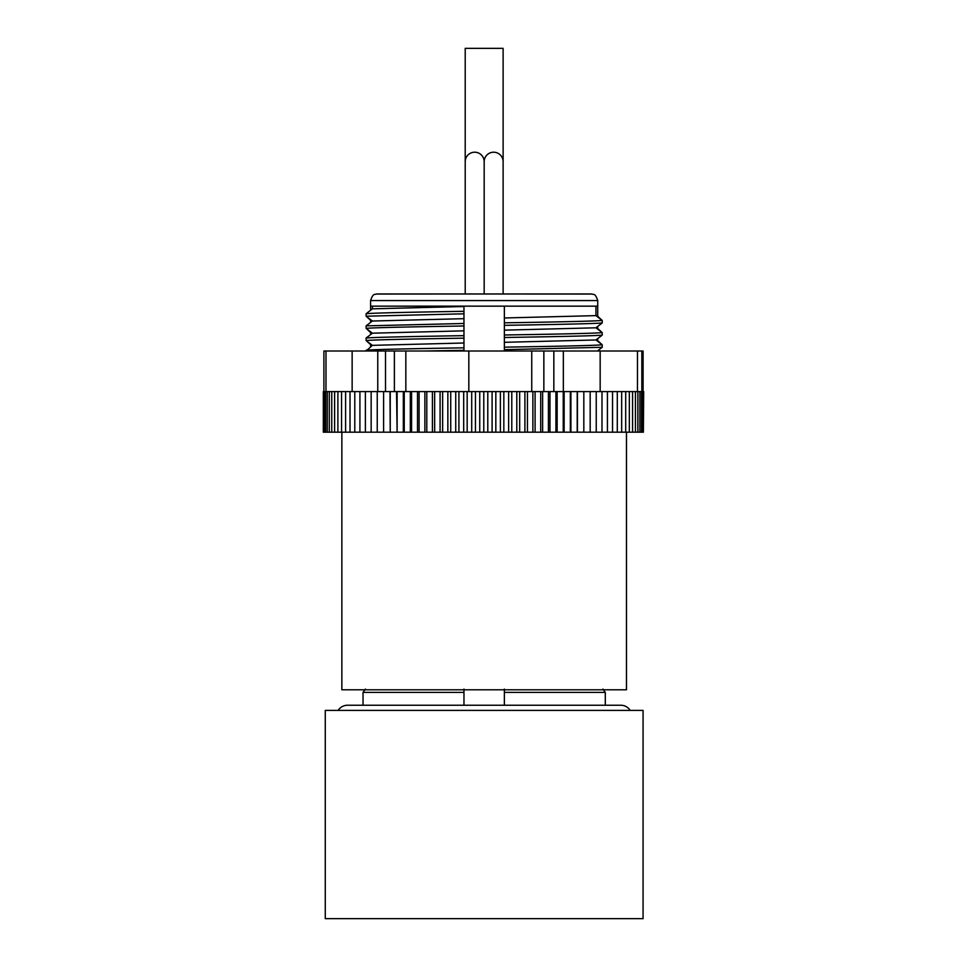 <?xml version="1.0" encoding="UTF-8"?>
<svg xmlns="http://www.w3.org/2000/svg" width="967" height="967" viewBox="0 0 967 967"><rect width="100%" height="100%" fill="white"/><g stroke="black" fill="none" stroke-linecap="round" stroke-linejoin="round"><path stroke-width="1.45" d="M591.067 293.98L377.275 293.98M643.067 710.394L325.275 710.394L325.275 918.65L643.067 918.65L643.067 710.394M370.627 346.718L370.627 343.998M370.627 334.558L370.627 331.838M370.627 322.386L370.627 319.666M370.627 310.214L370.591 300.568C373.274 292.336 375.208 295.008 376.248 294.041L484.165 293.968L484.165 161.682A9.477 9.477 0 0 1 493.641 152.206A9.477 9.477 0 0 1 503.118 161.682L503.118 180.648M363.036 705.245L363.036 692.396L363.036 705.245M463.967 705.245L463.967 692.396L363.036 692.396L365.393 689.084M463.967 351.009L463.967 307.446M605.294 705.245L605.294 692.396L504.363 692.396L504.363 705.245M602.937 689.084L605.294 692.396M597.401 351.009L602.223 347.286L602.223 344.784L595.938 339.961L602.223 335.114L602.223 332.612L595.938 327.801L602.223 322.942L602.223 320.44L595.938 315.629L595.938 306.152C598.307 306.152 598.307 306.152 595.89 306.152L504.363 306.152L504.363 351.009M597.703 340.638L602.223 344.784C594.56 345.582 553.293 346.367 504.363 347.165M597.703 328.466L602.223 332.612C594.56 333.41 553.293 334.207 504.363 334.993M597.703 316.306L602.223 320.44C594.56 321.237 553.293 322.035 504.363 322.833M370.627 320.343L366.106 316.197L372.392 321.02L366.106 325.867L366.106 328.369L372.392 333.192L366.106 338.039L366.106 340.541L372.392 345.352L366.106 351.009M370.627 332.515L366.106 328.369C373.77 327.571 415.036 326.786 463.967 325.988M370.627 344.687L366.106 340.541C373.77 339.743 415.036 338.946 463.967 338.16M504.363 306.152L372.392 306.152L372.392 308.848L366.106 313.707L366.106 316.197L463.967 313.816M463.967 692.396L463.967 689.084M504.363 692.396L504.363 689.084M504.363 317.974L595.938 315.629M372.392 308.848L463.967 306.503M366.106 313.707C373.951 312.909 414.867 312.111 463.967 311.314M504.363 325.335C553.293 324.537 594.56 323.74 602.223 322.942M504.363 330.146L595.938 327.801M372.392 321.02L463.967 318.675M366.106 325.867L463.967 323.486M504.363 337.495C553.293 336.697 594.56 335.912 602.223 335.114M504.363 342.318L595.938 339.961M372.392 333.192L463.967 330.835M366.106 338.039C373.77 337.241 415.036 336.456 463.967 335.658M504.363 349.667L602.223 347.286M372.392 345.352L463.967 343.007M366.106 350.211C373.951 349.413 414.867 348.616 463.967 347.83M424.489 351.009L463.967 350.32M465.212 293.98L465.212 48.35L503.118 48.35L503.118 293.98M465.212 48.35L465.212 161.682A9.477 9.477 0 0 1 474.688 152.206A9.477 9.477 0 0 1 484.165 161.682L484.165 293.98L592.082 294.041C593.122 295.008 595.056 292.336 597.739 300.568L370.591 300.568M630.194 710.394A11.133 11.133 0 0 0 620.802 705.245L347.528 705.245A11.133 11.133 0 0 0 338.136 710.394M626.471 432.189L626.471 689.785L341.859 689.785L341.859 432.189M323.909 391.599L323.909 351.009L385.507 351.009L385.507 391.599L323.316 391.599L323.316 432.189L323.655 391.599M643.381 391.599L643.381 432.189L643.684 391.599L385.507 391.599M385.507 351.009L643.079 351.009L643.079 391.599M583.826 391.599L583.826 432.189L424.876 432.189L424.876 391.599M432.406 432.189L432.406 391.599M426.798 391.599L426.798 432.189M424.876 432.189L419.098 432.189L419.098 391.599M419.098 432.189L417.514 432.189L417.514 391.599M417.514 432.189L411.579 432.189L411.579 391.599M411.579 432.189L410.31 432.189L410.31 391.599M410.31 432.189L404.242 432.189L404.242 391.599M404.242 432.189L403.324 432.189L403.324 391.599M403.324 432.189L397.123 432.189L397.123 391.599M397.123 432.189L396.543 391.599M396.543 432.189L390.233 432.189L390.233 391.599M390.233 432.189L389.991 391.599M389.991 432.189L383.597 432.189L383.597 391.599M383.706 432.189L377.239 432.189L377.239 391.599M377.674 432.189L371.159 432.189L371.159 391.599M371.944 432.189L365.381 432.189L365.381 391.599M366.505 432.189L359.917 432.189L359.917 391.599M359.917 432.189L354.792 432.189L354.792 391.599M354.792 432.189L350.018 432.189L350.018 391.599M350.018 432.189L345.606 432.189L345.606 391.599M345.606 432.189L341.556 432.189L341.556 391.599M341.556 432.189L337.894 432.189L337.894 391.599M337.894 432.189L334.618 432.189L334.618 391.599M334.618 432.189L331.754 432.189L331.754 391.599M331.754 432.189L329.288 432.189L329.288 391.599M329.288 432.189L327.245 432.189L327.245 391.599M327.245 432.189L325.625 432.189L325.625 391.599M325.625 432.189L324.416 432.189L324.416 391.599M324.416 432.189L323.655 432.189M643.381 432.189L642.632 432.189L642.632 391.599M642.632 432.189L641.472 432.189L641.472 391.599M641.472 432.189L639.876 432.189L639.876 391.599M639.876 432.189L637.857 432.189L637.857 391.599M637.857 432.189L635.428 432.189L635.428 391.599M635.428 432.189L632.575 432.189L632.575 391.599M632.575 432.189L629.336 432.189L629.336 391.599M629.336 432.189L625.697 432.189L625.697 391.599M625.697 432.189L621.672 432.189L621.672 391.599M621.672 432.189L617.284 432.189L617.284 391.599M617.284 432.189L612.534 432.189L612.534 391.599M612.534 432.189L607.433 432.189L607.433 391.599M607.433 432.189L600.845 432.189M595.43 432.189L601.994 432.189L601.994 391.599M589.713 432.189L596.24 432.189L596.24 391.599M583.705 432.189L590.172 432.189L590.172 391.599M577.432 432.189L577.432 391.599M577.214 432.189L577.214 391.599M570.905 432.189L570.905 391.599M570.337 432.189L570.337 391.599M564.136 432.189L564.136 391.599M563.241 432.189L563.241 391.599M557.149 432.189L557.149 391.599M555.916 432.189L555.916 391.599M549.969 432.189L549.969 391.599M548.41 432.189L548.41 391.599M542.62 432.189L542.62 391.599M540.71 432.189L540.71 391.599M535.089 432.189L535.089 391.599M532.877 432.189L532.877 391.599M527.438 432.189L527.438 391.599M524.9 432.189L524.9 391.599M519.666 432.189L519.666 391.599M516.801 432.189L516.801 391.599M511.785 432.189L511.785 391.599M508.63 432.189L508.63 391.599M503.831 432.189L503.831 391.599M500.386 432.189L500.386 391.599M495.829 432.189L495.829 391.599M492.094 432.189L492.094 391.599M487.791 432.189L487.791 391.599M483.778 432.189L483.778 391.599M479.741 432.189L479.741 391.599M475.462 432.189L475.462 391.599M471.703 432.189L471.703 391.599M467.17 432.189L467.17 391.599M463.689 432.189L463.689 391.599M458.914 432.189L458.914 391.599M455.735 432.189L455.735 391.599M450.731 432.189L450.731 391.599M447.854 432.189L447.854 391.599M442.644 432.189L442.644 391.599M440.082 432.189L440.082 391.599M434.654 432.189L434.654 391.599M446.295 350.997L467.279 351.009M372.44 306.152L370.627 306.152M325.988 351.009L325.988 391.599M352.145 391.599L352.145 351.009M377.759 351.009L377.759 391.599M394.379 351.009L394.379 391.599M405.838 351.009L405.838 391.599M468.826 351.009L468.826 391.599M531.741 351.009L531.741 391.599M543.853 351.009L543.853 391.599M553.837 351.009L553.837 391.599M563.35 351.009L563.35 391.599M600.169 351.009L600.169 391.599M637.471 351.009L637.471 391.599M641.834 351.009L641.834 391.599M642.946 351.009L642.946 391.599M597.703 316.983L597.739 300.568M597.703 341.327L597.703 338.595M597.703 329.155L597.703 326.435"/></g></svg>
